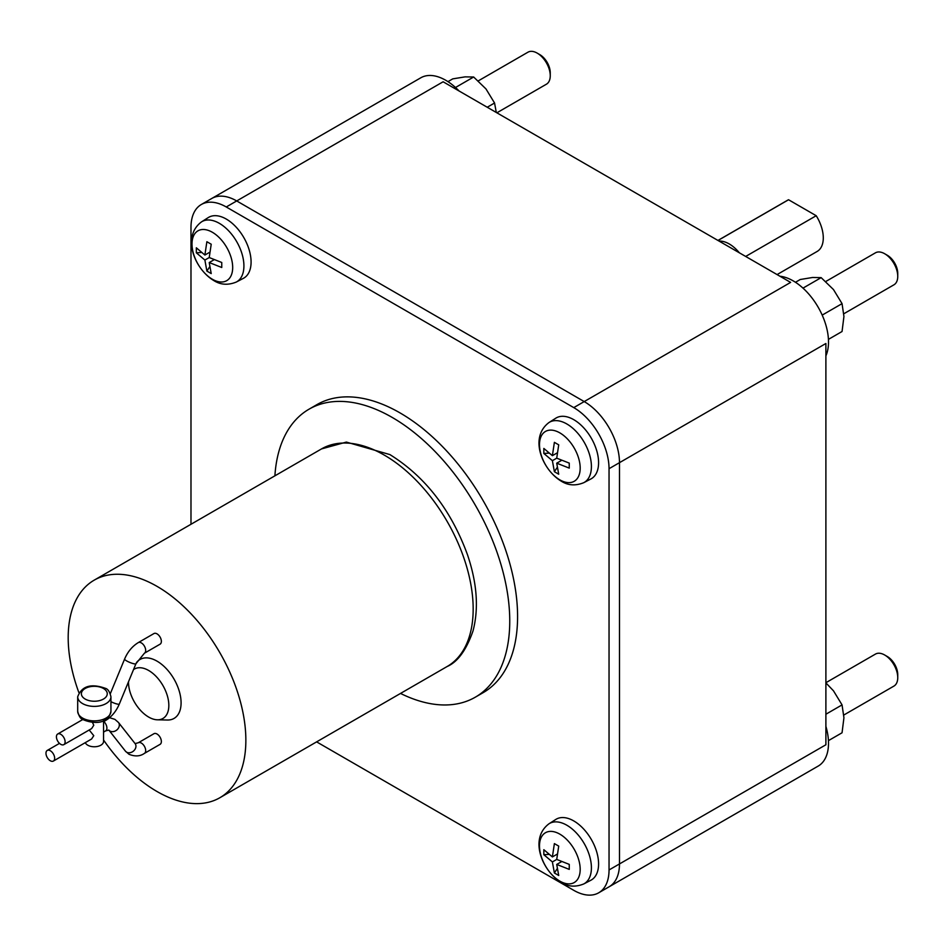 <?xml version="1.0" encoding="UTF-8"?>
<svg xmlns="http://www.w3.org/2000/svg" width="945" height="945" viewBox="0 0 945 945"><rect width="100%" height="100%" fill="white"/><g stroke="black" fill="none" stroke-linecap="round" stroke-linejoin="round"><path stroke-width="1.42" d="M843.85 313.74L893.923 284.823A18.475 10.667 -120 0 0 897.75 276.365L897.75 273.353A14.777 8.529 -120 0 0 887.296 255.256L884.685 253.744A18.475 10.667 -120 0 0 875.448 252.823L825.776 281.504M843.85 714.999L893.923 686.094A18.475 10.667 -120 0 0 897.75 677.636L897.75 674.612A14.777 8.529 -120 0 0 887.296 656.515L884.685 655.003A18.475 10.667 -120 0 0 875.448 654.094L825.895 682.703M496.869 112.809L546.423 84.2A18.475 10.667 -120 0 0 550.25 75.742L550.25 72.73A14.777 8.529 -120 0 0 539.796 54.621L537.185 53.109A18.475 10.667 -120 0 0 527.948 52.199L478.276 80.88M897.75 276.365A18.475 10.667 -120 0 0 884.685 253.744L887.296 255.256M897.75 677.636A18.475 10.667 -120 0 0 884.685 655.003L887.296 656.515M550.25 75.742A18.475 10.667 -120 0 0 537.185 53.109L539.796 54.621M828.446 339.373L842.054 331.506L843.932 316.492L842.054 303.64L833.478 289.56L821.158 277.641L812.57 277.487L800.25 279.507L795.466 282.272M828.446 740.632L842.054 732.777L843.932 717.763L842.054 704.899L833.478 690.819L825.895 682.881M496.302 112.479L494.554 103.005L485.978 88.936L473.658 77.006L465.07 76.864L452.749 78.872L447.965 81.636M821.158 277.641L803.002 288.119M822.197 315.098L842.054 303.64M825.895 714.231L842.054 704.899M473.658 77.006L455.502 87.495M487.23 107.246L494.554 103.005M739.344 252.799A29.555 17.069 -120 0 0 729.221 243.94A29.555 17.069 -120 0 0 719.11 241.117M718.011 240.479L788.555 199.749L816.208 215.72L745.664 256.449M777.073 274.582L817.165 251.441A29.555 17.069 -120 0 0 816.208 215.72M788.555 199.749A29.555 17.069 -120 0 0 787.598 200.234L717.952 240.443M779.92 276.224A49.884 28.799 60 0 1 793.233 280.901A49.884 28.799 60 0 1 825.895 355.863M825.895 726.362A49.884 28.799 60 0 1 828.505 743.254A49.884 28.799 60 0 1 818.181 766.088L609.159 886.764A49.884 28.799 60 0 1 609.064 886.823M211.68 198.533A49.884 28.799 60 0 1 211.774 198.474L420.797 77.797A49.884 28.799 60 0 1 459.057 90.98M190.984 524.262L190.984 227.343A49.884 28.799 60 0 1 201.32 204.51L211.774 198.474A49.884 28.799 60 0 1 236.711 200.942L443.122 81.778L790.622 282.401L584.211 401.578A49.884 28.799 60 0 1 619.483 462.672L619.483 863.931A49.884 28.799 60 0 1 609.159 886.764A49.884 28.799 60 0 0 619.483 863.931L619.483 462.672A49.884 28.799 60 0 0 584.211 401.578L236.711 200.942L584.211 401.578L573.769 407.614A49.884 28.799 60 0 1 609.041 468.696L609.041 869.967A49.884 28.799 60 0 1 598.705 892.801A49.884 28.799 60 0 1 573.769 890.332L316.622 741.872M609.041 468.696L825.895 343.496L825.895 744.766L609.041 869.967M556.723 864.439L558.719 875.472L554.384 872.967L552.388 861.934L556.723 859.43L569.256 864.38L569.256 869.388L556.723 864.439L561.543 861.663M557.207 854.15L552.388 856.926L554.384 843.601L558.719 846.106L556.723 859.43M548.844 854.398L543.836 854.705L543.836 849.697L552.388 856.926M552.388 861.934L543.836 854.705M554.384 872.967L557.148 868.786M556.723 463.18L558.719 474.213L554.384 471.709L552.388 460.676L556.723 458.171L569.256 463.109L569.256 468.118L556.723 463.18L561.543 460.404M557.207 452.891L552.388 455.667L554.384 442.343L558.719 444.847L556.723 458.171M548.844 453.139L543.836 453.446L543.836 448.438L552.388 455.667M552.388 460.676L543.836 453.446M554.384 471.709L557.148 467.527M209.223 262.556L211.219 273.577L206.872 271.073L204.888 260.052L209.223 257.548L221.756 262.486L221.756 267.494L209.223 262.556L214.042 259.769M209.707 252.256L204.888 255.044L206.872 241.719L211.219 244.223L209.223 257.548M201.344 252.504L196.336 252.811L196.336 247.803L204.888 255.044M204.888 260.052L196.336 252.811M206.872 271.073L209.648 266.892M211.774 198.474A49.884 28.799 60 0 1 236.711 200.942L226.257 206.979L573.769 407.614M201.32 204.51A49.884 28.799 60 0 1 226.257 206.979M573.769 820.933A35.107 20.27 60 0 1 596.815 852.272A35.107 20.27 60 0 1 590.873 880.244L583.774 883.941A34.764 20.069 -120 0 0 589.656 856.241A34.764 20.069 -120 0 0 566.835 825.221A34.764 20.069 -120 0 0 549.033 823.756L555.778 819.457A35.107 20.27 60 0 1 573.769 820.933M573.769 419.674A35.107 20.27 60 0 1 596.815 451.001A35.107 20.27 60 0 1 590.873 478.973L583.774 482.682A34.764 20.069 -120 0 0 589.656 454.982A34.764 20.069 -120 0 0 566.835 423.962A34.764 20.069 -120 0 0 549.033 422.498L555.778 418.198A35.107 20.27 60 0 1 573.769 419.674M226.257 219.051A35.107 20.27 60 0 1 249.315 250.378A35.107 20.27 60 0 1 243.373 278.35L236.274 282.059A34.764 20.069 -120 0 0 242.156 254.347A34.764 20.069 -120 0 0 219.334 223.327A34.764 20.069 -120 0 0 201.521 221.862L208.278 217.574A35.107 20.27 60 0 1 226.257 219.051M274.9 475.819A166.273 96 60 0 1 309.039 409.185L316.87 404.649A166.273 96 60 0 1 400.007 412.894A166.273 96 60 0 1 508.634 559.416A166.273 96 60 0 1 483.155 692.661L475.311 697.186A166.273 96 60 0 1 400.526 693.429M309.039 409.185A166.273 96 60 0 1 392.175 417.418A166.273 96 60 0 1 500.803 563.941A166.273 96 60 0 1 475.311 697.186M133.493 669.651A28.527 16.467 60 0 1 148.66 670.477A28.527 16.467 60 0 1 168.328 699.938A28.527 16.467 60 0 1 157.425 719.806A28.527 16.467 60 0 1 148.66 717.066A28.527 16.467 60 0 1 128.496 681.794M78.86 692.555A125.626 72.529 60 0 1 94.205 580.147A125.626 72.529 60 0 1 157.024 586.361A125.626 72.529 60 0 1 239.097 697.079A125.626 72.529 60 0 1 219.842 797.745A125.626 72.529 60 0 1 157.024 791.52A125.626 72.529 60 0 1 103.548 739.994M136.375 662.728A34.044 19.656 60 0 1 157.024 661.146A34.044 19.656 60 0 1 180.483 696.3A34.044 19.656 60 0 1 167.478 720.019L157.425 719.806M144.408 653.219L160.095 644.171A6.131 3.544 -120 0 0 161.028 639.257A6.131 3.544 -120 0 0 157.024 633.859A6.131 3.544 -120 0 0 153.952 633.552L138.277 642.6C132.265 646.285 127.705 651.766 124.598 659.067A6.131 1.122 22.4 0 0 126.583 660.874A6.131 1.122 22.4 0 0 132.465 663.39A6.131 1.122 22.4 0 0 135.938 663.733L144.408 653.219A6.131 3.544 -120 0 0 145.353 648.305A6.131 3.544 -120 0 0 141.348 642.907A6.131 3.544 -120 0 0 138.277 642.6M160.095 744.341A6.131 3.544 -120 0 0 161.028 739.427A6.131 3.544 -120 0 0 157.024 734.017A6.131 3.544 -120 0 0 153.952 733.71L138.277 742.77A6.131 3.544 -120 0 1 141.348 743.065A6.131 3.544 -120 0 1 145.353 748.475A6.131 3.544 -120 0 1 144.408 753.389L160.095 744.341M50.321 750.743A6.131 3.544 60 0 1 54.326 756.142A6.131 3.544 60 0 1 53.381 761.056A6.131 3.544 60 0 1 50.321 760.76A6.131 3.544 60 0 1 46.305 755.35A6.131 3.544 60 0 1 47.25 750.436A6.131 3.544 60 0 1 50.321 750.743M60.763 744.329A6.131 3.544 60 0 1 56.759 738.919A6.131 3.544 60 0 1 57.704 734.005A6.131 3.544 60 0 1 60.763 734.312A6.131 3.544 60 0 1 64.78 739.711A6.131 3.544 60 0 1 63.835 744.636A6.131 3.544 60 0 1 60.763 744.329M103.548 720.633L103.548 741.435A9.237 5.327 180 0 1 97.855 746.361A9.237 5.327 180 0 1 87.779 745.215A9.237 5.327 180 0 1 85.31 742.628M89.184 729.989L93.768 735.671L91.618 738.99L53.381 761.056M92.445 722.37L93.768 725.276L91.618 728.595L63.835 744.636M559.842 881.118A28.763 16.608 -120 0 0 580.183 869.376A28.763 16.608 -120 0 0 559.842 834.151A28.763 16.608 -120 0 0 539.5 845.893A28.763 16.608 -120 0 0 559.842 881.118M559.842 479.859A28.763 16.608 -120 0 0 580.183 468.118A28.763 16.608 -120 0 0 559.842 432.881A28.763 16.608 -120 0 0 539.5 444.634A28.763 16.608 -120 0 0 559.842 479.859M212.341 279.236A28.763 16.608 -120 0 0 232.683 267.482A28.763 16.608 -120 0 0 212.341 232.257A28.763 16.608 -120 0 0 192 243.999A28.763 16.608 -120 0 0 212.341 279.236M85.168 699.052A12.935 7.465 180 0 1 85.168 688.492A12.935 7.465 180 0 1 103.466 688.492A12.935 7.465 180 0 1 103.466 699.052A12.935 7.465 180 0 1 85.168 699.052M321.524 448.91A125.626 72.529 60 0 1 384.332 455.124A125.626 72.529 60 0 1 466.405 565.831A125.626 72.529 60 0 1 447.15 666.508C457.699 661.949 466.31 650.125 472.984 631.036C478.926 608.462 477.071 582.97 467.421 554.573C451.001 509.863 425.155 476.54 389.883 454.58L346.39 442.083L321.524 448.91L94.205 580.147M77.691 696.784C81.742 686.046 90.944 683.223 105.308 688.303C107.872 688.893 109.75 691.728 110.943 696.784A16.632 9.604 180 0 1 100.678 705.655A16.632 9.604 180 0 1 82.558 703.576A16.632 9.604 180 0 1 77.691 696.784L77.691 711.266A16.632 9.604 180 0 0 82.558 718.058A16.632 9.604 180 0 0 100.678 720.137A16.632 9.604 180 0 0 110.943 711.266C107.671 725.394 92.22 723.468 83.325 719.747C80.762 719.157 78.872 716.334 77.691 711.266M135.938 663.733L119.318 704.037A6.131 1.122 -157.6 0 1 110.943 701.686M106.797 718.767A6.131 3.544 60 0 1 105.639 720.492C111.652 716.818 116.211 711.325 119.318 704.037M138.277 742.77L135.088 743.585A6.131 4.879 141.8 0 1 134.603 749.881A6.131 4.879 141.8 0 1 126.583 752.161A6.131 4.879 141.8 0 1 125.449 751.18L129.04 754.299C135.017 756.697 140.143 756.39 144.408 753.389M125.449 751.18L108.829 730.06A6.131 4.879 -38.2 0 0 109.974 731.052A6.131 4.879 -38.2 0 0 117.369 729.481A6.131 4.879 -38.2 0 0 118.468 722.476L135.088 743.585M103.855 721.531A6.131 3.544 60 0 1 105.639 730.887L108.829 730.06M549.033 823.756C528.763 838.853 542.418 871.16 561.212 882.406C568.028 886.776 575.54 887.284 583.774 883.941M549.033 422.498C528.763 437.594 542.418 469.901 561.212 481.147C568.028 485.506 575.54 486.025 583.774 482.682M201.521 221.862C181.263 236.971 194.918 269.266 213.712 280.511C220.516 284.882 228.04 285.39 236.274 282.059M598.705 892.801L609.159 886.764M110.329 693.677L124.598 659.067M219.842 797.745L447.15 666.508M110.943 696.784L110.943 711.266M57.704 734.005L82.865 719.476M47.25 750.436L59.488 743.372M103.548 721.697L105.639 720.492M103.548 732.091L105.639 730.887M118.468 722.476L114.877 719.346L109.561 717.704"/></g></svg>
